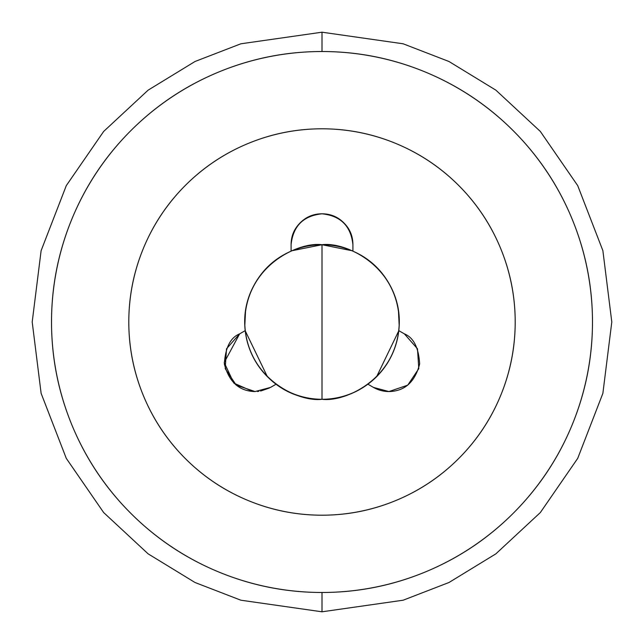 <?xml version="1.0" encoding="UTF-8"?>
<svg xmlns="http://www.w3.org/2000/svg" width="644" height="644" viewBox="0 0 644 644"><rect width="100%" height="100%" fill="white"/><g stroke="black" fill="none" stroke-linecap="round" stroke-linejoin="round"><path stroke-width="0.97" d="M245.155 330.67L267.357 376.643C282.442 391.737 300.659 399.28 322 399.28A77.28 77.28 0 0 1 244.72 322A77.28 77.28 0 0 1 322 244.72C299.396 241.613 245.775 264.797 244.72 322C245.775 379.203 299.396 402.387 322 399.28L322 244.72L291.088 250.91M322 592.48A270.48 270.48 0 0 1 51.52 322A270.48 270.48 0 0 1 322 51.52L322 32.2L240.856 43.792L195.011 61.502L148.12 90.16L103.66 131.448L66.292 185.625L41.119 250.661L32.2 322L41.119 393.339L66.292 458.375L103.66 512.552L148.12 553.84L195.011 582.498L240.856 600.208L322 611.8L322 592.48C357.871 592.48 392.373 585.613 425.507 571.888C458.649 558.163 487.894 538.617 513.26 513.26C538.617 487.894 558.163 458.649 571.888 425.507C585.613 392.373 592.48 357.871 592.48 322C592.48 286.129 585.613 251.627 571.888 218.493C558.163 185.351 538.617 156.106 513.26 130.74C487.894 105.383 458.649 85.837 425.507 72.112C392.373 58.387 357.871 51.52 322 51.52C286.129 51.52 251.627 58.387 218.493 72.112C185.351 85.837 156.106 105.383 130.74 130.74C105.383 156.106 85.837 185.351 72.112 218.493C58.387 251.627 51.52 286.129 51.52 322C51.52 357.871 58.387 392.373 72.112 425.507C85.837 458.649 105.383 487.894 130.74 513.26C156.106 538.617 185.351 558.163 218.493 571.888C251.627 585.613 286.129 592.48 322 592.48L322 611.8L240.856 600.208L195.011 582.498L148.12 553.84L103.66 512.552L66.292 458.375L41.119 393.339L32.2 322L41.119 250.661L66.292 185.625L103.66 131.448L148.12 90.16L195.011 61.502L240.856 43.792L322 32.2L403.144 43.792L448.989 61.502L495.88 90.16L540.34 131.448L577.708 185.625L602.881 250.661L611.8 322L602.881 393.339L577.708 458.375L540.34 512.552L495.88 553.84L448.989 582.498L403.144 600.208L322 611.8L403.144 600.208L448.989 582.498L495.88 553.84L540.34 512.552L577.708 458.375L602.881 393.339L611.8 322L602.881 250.661L577.708 185.625L540.34 131.448L495.88 90.16L448.989 61.502L403.144 43.792L322 32.2L322 51.52A270.48 270.48 0 0 1 592.48 322A270.48 270.48 0 0 1 322 592.48M367.966 384.235L376.627 376.659M376.643 376.643L398.845 330.67M399.2 325.808L398.394 309.708M382.351 273.644L376.651 267.365M376.643 267.357L368.127 259.886M352.912 250.91L322 244.72L322 399.28C344.604 402.387 398.225 379.203 399.28 322C398.225 264.797 344.604 241.613 322 244.72A77.28 77.28 0 0 1 399.28 322A77.28 77.28 0 0 1 322 399.28C338.953 399.28 354.24 394.249 367.885 384.186L373.472 387.414L388.928 391.552L407.741 385.16L418.785 368.642L417.489 348.807L404.384 333.866L398.797 330.646C400.689 313.797 397.404 298.035 388.928 283.36C380.451 268.685 368.449 257.954 352.912 251.168L352.912 244.72C352.912 236.187 349.893 228.902 343.856 222.864C337.818 216.827 330.533 213.808 322 213.808C313.467 213.808 306.182 216.827 300.144 222.864C294.107 228.902 291.088 236.187 291.088 244.72C293.052 226.076 303.356 215.772 322 213.808C340.644 215.772 350.948 226.076 352.912 244.72C352.912 236.187 349.893 228.902 343.856 222.864C337.818 216.827 330.533 213.808 322 213.808M275.874 259.886L267.373 267.341M267.357 267.357L261.649 273.644M245.606 309.708L244.801 325.808M322 515.2A193.2 193.2 0 0 1 128.8 322A193.2 193.2 0 0 1 322 128.8A193.2 193.2 0 0 1 515.2 322A193.2 193.2 0 0 1 322 515.2C296.377 515.2 271.736 510.298 248.069 500.493C224.394 490.688 203.504 476.729 185.383 458.617C167.271 440.496 153.312 419.606 143.507 395.931C133.702 372.264 128.8 347.623 128.8 322C128.8 296.377 133.702 271.736 143.507 248.069C153.312 224.394 167.271 203.504 185.383 185.383C203.504 167.271 224.394 153.312 248.069 143.507C271.736 133.702 296.377 128.8 322 128.8C347.623 128.8 372.264 133.702 395.931 143.507C419.606 153.312 440.496 167.271 458.617 185.383C476.729 203.504 490.688 224.394 500.493 248.069C510.298 271.736 515.2 296.377 515.2 322C515.2 347.623 510.298 372.264 500.493 395.931C490.688 419.606 476.729 440.496 458.617 458.617C440.496 476.729 419.606 490.688 395.931 500.493C372.264 510.298 347.623 515.2 322 515.2M300.144 222.864C294.107 228.902 291.088 236.187 291.088 244.72L291.088 251.168C275.552 257.954 263.549 268.685 255.072 283.36C246.596 298.035 243.311 313.797 245.203 330.646L239.616 333.874L226.511 348.815L225.215 368.642L236.251 385.168L255.072 391.552L270.528 387.414L276.115 384.186C289.76 394.249 305.047 399.28 322 399.28M236.251 385.168L255.072 391.552C239.278 391.238 229.031 382.037 224.337 363.949C225.368 347.583 230.463 337.561 239.616 333.874L226.511 348.815M373.472 387.414A30.912 30.912 0 0 0 388.928 391.552L407.741 385.16M417.489 348.807L404.384 333.866C413.537 337.561 418.632 347.583 419.663 363.941C414.961 382.037 404.722 391.238 388.928 391.552M239.616 333.874L224.217 362.508L233.853 383.116L252.754 391.463M270.528 387.414L255.072 391.552M257.367 391.472L258.864 391.319L257.367 391.472M260.579 391.061L269.385 388.042L260.579 391.061"/></g></svg>

